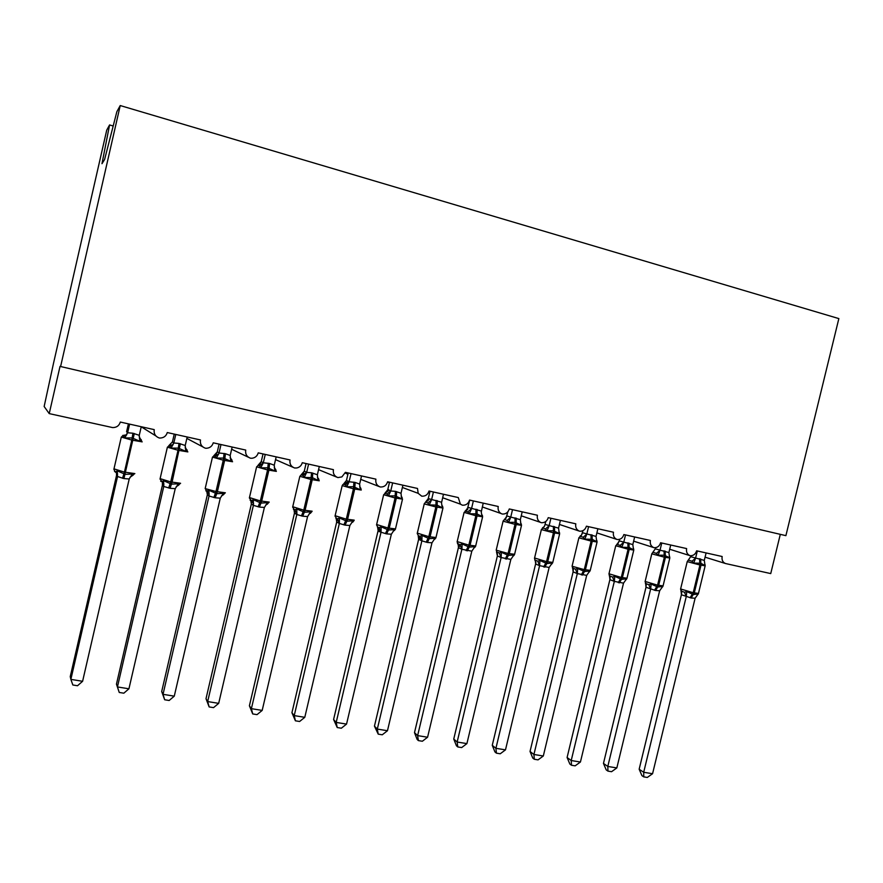 <?xml version="1.0" encoding="UTF-8"?>
<svg xmlns="http://www.w3.org/2000/svg" width="883" height="883" viewBox="0 0 883 883"><rect width="100%" height="100%" fill="white"/><g stroke="black" fill="none" stroke-linecap="round" stroke-linejoin="round"><path stroke-width="1.32" d="M113.19 126.004L109.58 124.945L106.744 130.099L53.488 363.399L44.15 406.5L49.227 413.608L60.022 366.39L785.892 535.65L838.85 318.597L120.231 105.552L60.574 366.655M616.764 539.381L596.886 532.89L616.764 539.381C614.005 537.979 612.901 535.606 613.464 532.228L586.422 526.191C585.274 529.69 583.012 531.367 579.634 531.202L579.038 530.981C576.323 529.524 575.241 527.14 575.804 523.818L548.233 517.659C547.085 521.191 544.778 522.879 541.334 522.703L540.484 522.372C537.879 520.838 536.853 518.464 537.405 515.242L509.281 508.95C508.122 512.526 505.782 514.226 502.261 514.038L501.003 513.498C498.608 511.864 497.692 509.535 498.244 506.489L469.546 500.076C468.365 503.685 465.992 505.396 462.405 505.208L460.396 504.138L458.277 497.559L429.006 491.014C427.814 494.668 425.396 496.389 421.743 496.191L418.178 493.332L417.504 488.454L387.626 481.776C386.423 485.462 383.962 487.195 380.231 486.986C376.776 485.606 375.33 482.99 375.893 479.149L345.396 472.339L341.876 476.908L337.869 477.593C334.337 476.18 332.847 473.542 333.41 469.657L302.273 462.703C301.467 465.54 299.657 467.284 296.82 467.957L294.602 468.001C290.993 466.566 289.469 463.895 290.032 459.966L258.233 452.858C257.273 456.07 255.154 457.869 251.854 458.266L250.419 458.2C246.732 456.743 245.176 454.039 245.728 450.065L213.244 442.813C212.196 446.235 209.878 448.056 206.291 448.277L205.298 448.189C201.523 446.721 199.922 443.972 200.474 439.955L167.284 432.549C166.17 436.125 163.719 437.957 159.922 438.045L159.183 437.968C155.331 436.467 153.686 433.685 154.238 429.635L120.32 422.052C119.15 425.749 116.578 427.593 112.616 427.582L49.227 413.608M689.943 555.639L669.689 549.237L689.943 555.639C687.162 554.336 686.058 551.985 686.621 548.575L660.605 542.758C659.48 546.202 657.294 547.846 654.038 547.692L653.718 547.592C650.937 546.246 649.833 543.884 650.385 540.484L623.873 534.557C622.736 538.023 620.517 539.679 617.195 539.524M780.307 534.347L770.738 573.586L725.473 563.52C722.702 562.261 721.599 559.932 722.162 556.511L696.632 550.815C695.517 554.215 693.365 555.849 690.175 555.705M347.891 474.348L345.209 472.99M305.937 464.094L305.264 463.376M155.938 435.97L141.236 426.809M109.58 124.945L101.975 163.697L104.58 159.547L116.865 111.677L120.231 105.552M653.718 547.592L633.63 541.147L653.873 547.648M579.038 530.981L559.425 524.447L579.336 531.102M360.728 479.359L379.26 486.599M318.564 469.646L336.644 477.085M275.54 459.624L293.079 467.328M231.633 449.248L248.487 457.284M186.854 438.409L202.803 446.875M704.766 563.972L705.042 565.584L700.859 563.255L693.696 563.089L692.007 561.246L688.332 560.054L690.661 556.687L704.292 560.385L706.102 552.924M680.859 590.915L684.502 592.261L686.786 591.599L693.276 594.535L698.155 594.016L695.12 598.221L691.113 597.99L681.444 594.756L681.069 591.146M639.16 769.225L643.696 772.283L652.57 773.718L647.294 777.448L643.762 776.885L641.941 775.649L639.16 769.225L681.411 594.723M643.762 776.885L643.696 772.283L686.268 596.544M652.57 773.718L695.12 598.221M699.513 558.707L699.932 564.988L687.228 561.621L690.661 556.687M690.848 555.76L690.616 556.698M697.316 550.959L695.55 558.266M693.696 563.089L695.495 558.442M704.292 560.385L705.042 565.584M686.786 591.599L686.312 596.367M669.325 556.091L669.634 557.791L664.248 555.186L658.067 555.252L656.422 553.398L652.89 552.239L655.296 548.851L668.895 552.548L670.705 545.021M645.374 583.398L648.862 584.723L651.113 584.038L657.692 587.007L662.703 586.5L659.656 590.749L655.572 590.506L646.014 587.283L645.65 583.696M603.464 763.42L607.802 766.455L616.842 767.923L611.566 771.698L607.968 771.124L606.224 769.888L603.464 763.42L645.992 587.25M607.968 771.124L607.802 766.455L650.639 589.038M616.842 767.923L659.656 590.749M664.016 550.849L664.358 557.162L651.797 553.84L655.296 548.851M655.539 547.692L655.252 548.862M661.753 543.023L659.976 550.385M658.067 555.252L659.932 550.562M668.895 552.548L669.634 557.791M651.113 584.038L650.683 588.862M633.221 548.045L633.553 549.855L629.115 547.449L621.764 547.261L620.153 545.407L616.787 544.281L618.067 543.475L619.259 540.871L632.813 544.568L634.645 536.963M609.215 575.738L612.548 577.029L614.767 576.334L621.433 579.336L626.566 578.84L625.904 579.855M567.096 757.504L571.213 760.528L580.429 762.018L575.164 765.837L571.489 765.252L569.844 764.027L567.096 757.504L609.932 579.458L609.546 576.102M571.489 765.252L571.213 760.528L614.336 581.389L609.888 579.634M580.429 762.018L623.519 583.133L614.336 581.389M617.195 544.292L619.259 540.871M619.59 539.325L619.215 540.882M625.517 534.921L623.729 542.361M621.764 547.261L623.674 542.548M632.813 544.568L633.553 549.855M614.767 576.334L614.369 581.213M626.566 578.84L623.519 583.133M596.411 539.833L596.765 541.765L592.206 539.314L584.745 539.116L583.188 537.261L579.988 536.169L581.544 535.109L582.526 532.736L596.036 536.423L597.879 528.751M572.372 567.935L575.528 569.193L577.703 568.475L584.469 571.511L589.734 571.025L589.138 572.074M530.032 751.466L533.928 754.479L543.31 756.003L538.056 759.866L534.314 759.27L532.758 758.044L530.032 751.466L573.111 571.875L572.758 568.354M534.314 759.27L533.928 754.479L577.316 573.597L573.111 571.875M543.31 756.003L586.687 575.374L577.316 573.597M590.981 534.668L591.135 541.069L578.884 537.835L581.544 535.109L583.001 530.628M588.575 526.665L586.776 534.182L583.188 537.261M573.133 571.919L573.354 568.652L572.074 566.246L584.27 569.634L581.323 574.877M584.745 539.116L586.731 534.37M596.036 536.423L596.765 541.765M577.703 568.475L577.361 573.409M589.734 571.025L586.687 575.374M558.884 531.456L559.27 533.509L553.431 530.771L547.019 530.815L545.495 528.961L542.471 527.902L544.314 526.522L545.087 524.447L558.553 528.133L560.407 520.374M496.423 753.166L495.915 748.309L505.484 749.866L500.231 753.784L496.423 753.166L494.955 751.952L492.261 745.318L495.915 748.309L539.59 565.65L535.639 564.016L535.915 562.383L534.811 559.977L537.791 561.202L539.921 560.473L546.787 563.542L552.195 563.067L551.665 564.149M492.261 745.318L535.65 563.784L535.308 560.396M505.484 749.866L549.138 567.46L539.546 565.661L537.791 561.202M553.387 526.345L553.453 532.78L541.356 529.59L544.314 526.522L545.087 524.447M545.76 521.511L545.054 524.458M550.915 518.255L549.105 525.849M547.019 530.815L549.06 526.025M558.553 528.133L559.27 533.509M539.921 560.473L539.634 565.462M552.195 563.067L549.138 567.46M520.617 522.902L521.025 525.098L515.032 522.306L508.542 522.35L507.063 520.484L504.668 519.48L503.144 520.97M457.78 746.952L457.151 742.029L466.908 743.607L461.677 747.57L457.78 746.952L456.423 745.738L453.752 739.049L457.151 742.029L501.114 557.537L497.405 555.948L496.511 551.853L499.303 553.056L501.401 552.305L508.365 555.407L513.906 554.954L512.935 556.279M453.752 739.049L497.383 555.915L497.107 552.394M466.908 743.607L510.849 559.403L501.08 557.559L499.303 553.056M522.195 511.842L520.33 519.668L521.025 525.098M504.888 519.171L506.919 515.992L520.33 519.668M507.902 511.765L506.235 517.515M512.515 509.679L510.694 517.339M508.542 522.35L510.65 517.526M501.401 552.305L501.158 557.35M513.906 554.954L510.849 559.403M481.599 514.16L482.041 516.522L477.063 513.939L469.292 513.718L467.88 511.853L465.109 511.125M457.46 543.586L460.065 544.756L462.107 543.972L469.182 547.118L474.866 546.676L473.807 548.122M414.491 732.658L417.626 735.616L427.582 737.228L422.361 741.245L418.387 740.605L417.129 739.402L414.491 732.658L458.443 547.504L458.244 544.579M418.387 740.605L417.626 735.616L461.875 549.281L458.398 547.692M427.582 737.228L471.809 551.169L461.875 549.281L460.065 544.756M483.222 503.133L481.257 512.03L482.041 516.522M465.694 510.904L468.001 507.372L481.345 511.047M469.69 500.109L467.526 508.542M473.354 500.926L471.522 508.663M469.292 513.718L471.467 508.862M462.107 543.972L461.919 549.083M474.866 546.676L471.809 551.169M441.787 505.231L442.604 506.279L442.262 507.78L437.14 505.142L429.259 504.91L427.891 503.045L425.86 502.118M378.211 734.137L377.317 729.082L387.471 730.727L382.262 734.788L378.211 734.137L374.447 726.135L377.317 729.082L421.853 540.849L418.652 539.347L418.222 535.804L420.032 536.279L422.03 535.473L429.204 538.663L435.043 538.233L433.884 539.8M374.447 726.135L418.641 539.303L418.52 536.334M387.471 730.727L431.986 542.78L427.405 542.471L421.853 540.849M443.476 494.248L441.511 502.802L442.262 507.78M425.97 502.162L428.299 498.575L441.577 502.239M430.01 491.246L428.266 498.586M433.41 491.997L431.555 499.822M436.092 500.374L435.86 506.93L424.337 503.928L425.374 502.317M429.259 504.91L431.511 500.01M422.03 535.473L421.897 540.65M435.043 538.233L431.986 542.78M401.401 496.743L402.107 497.361L401.688 498.851L395.176 495.893L388.421 495.926L387.107 494.05L384.833 493.332M377.449 527.173L379.193 527.626L381.136 526.809L388.421 530.032L394.425 529.623L393.145 531.334M333.597 719.49L336.191 722.415L346.544 724.093L341.346 728.21L337.218 727.537L333.597 719.49L378.112 530.628L377.88 527.361M337.218 727.537L336.191 722.415L381.014 532.239L378.079 530.749M346.544 724.093L391.357 534.215L386.677 533.895L381.014 532.239M402.913 485.186L401.003 493.343L401.688 498.851M385.452 493.266L387.803 489.601L390.739 490.992L395.418 491.356L401.014 493.266M389.524 482.195L387.769 489.624M392.648 482.891L390.783 490.793L387.107 494.05M388.421 495.926L390.739 490.992M381.136 526.809L381.059 532.052M394.425 529.623L391.357 534.215M359.889 487.471L360.794 488.255L360.275 489.734L353.586 486.732L346.732 486.765L345.474 484.877L343.465 484.16M335.86 518.365L337.516 518.807L339.414 517.957L346.809 521.224L352.968 520.827L352.847 522.052L354.083 520.484M291.931 712.713L294.227 715.605L304.79 717.316L299.613 721.488L295.397 720.804L291.931 712.713L336.699 522.03L336.533 518.707M295.397 720.804L294.227 715.605L339.348 523.464L336.699 522.03M304.79 717.316L349.889 525.484L345.132 525.142L339.348 523.464M361.533 475.948L359.624 484.105L360.275 489.734M344.105 484.182L346.489 480.451L349.127 481.776L355.165 482.438L359.624 484.105M348.211 472.968L346.456 480.473L343.608 483.972M351.059 473.597L349.039 481.886L345.474 484.877M346.732 486.765L349.127 481.776M339.414 517.957L339.392 523.266M352.968 520.827L349.889 525.484M317.604 478.056L318.62 478.961L318.012 480.44L312.416 477.659L304.194 477.405L302.99 475.518L301.224 474.811M293.421 509.381L294.977 509.8L296.82 508.928L304.326 512.239L310.65 511.864L310.628 513.111L309.105 513.928M249.403 705.782L251.39 708.663L262.185 710.407L257.019 714.634L252.715 713.939L249.403 705.782L294.469 513.122L294.337 509.877M252.715 713.939L251.39 708.663L296.809 514.502L294.481 513.155L293.973 509.612M262.185 710.407L307.582 516.566L302.714 516.213L296.809 514.502L294.977 509.8M319.293 466.511L317.372 474.756L318.012 480.44M302.869 473.774L304.315 471.114L306.666 472.383L311.533 472.78L317.372 474.756M306.059 463.553L304.293 471.125L301.324 474.657M308.597 464.116L306.71 472.184M304.194 477.405L306.666 472.383M296.82 508.928L296.854 514.303M310.65 511.864L307.582 516.566M274.447 468.42L275.573 469.469L274.867 470.948L267.792 467.824L260.75 467.847L259.613 465.959L258.09 465.275M250.099 500.208L251.545 500.606L253.333 499.712L260.96 503.067L267.45 502.703L267.527 503.994L265.75 504.999M206.004 698.718L207.671 701.566L218.686 703.354L213.543 707.636L209.15 706.93L206.004 698.718L251.357 504.027L251.269 500.893M209.15 706.93L207.671 701.566L253.388 505.352L251.357 504.027M218.686 703.354L264.381 507.46L259.414 507.096L253.388 505.352L253.311 503.465L251.545 500.606M276.18 456.875L274.238 465.209L274.867 470.948M259.999 464.061L261.269 461.577L263.311 462.78L269.591 463.487L274.238 465.209M263.035 453.939L261.247 461.599L258.156 465.164M265.253 454.436L263.355 462.582M260.75 467.847L263.311 462.78M253.333 499.712L253.432 505.153M267.45 502.703L264.381 507.46M231.203 459.182L230.805 461.257L223.531 458.078L216.401 458.089L214.006 455.485M205.871 490.849L206.423 491.091M205.264 488.189L206.434 491.091L208.929 490.297L216.677 493.696L223.344 493.354L223.52 494.679L221.456 495.915M161.699 691.51L163.024 694.325L174.271 696.157L169.15 700.484L164.668 699.766L161.699 691.51L207.35 494.756L207.295 491.732M164.668 699.766L163.024 694.325L209.05 496.014L207.35 494.756M174.271 696.157L220.275 498.167L215.209 497.791L209.05 496.014L208.818 493.531L207.196 491.224M232.152 447.041L230.198 455.462L230.805 461.257M216.236 454.094L217.328 451.842L219.039 452.99L225.441 453.707L230.198 455.462M219.094 444.116L217.306 451.864M220.993 444.546L219.083 452.791M216.401 458.089L219.039 452.99M208.929 490.297L209.094 495.816M223.344 493.354L220.275 498.167M185.342 448.509L186.732 449.9L185.816 451.356L178.333 448.111L171.092 448.123L168.951 445.529L172.45 441.897L173.819 442.979L178.995 443.421L185.22 445.507L187.185 436.986M160.695 481.279L161.909 481.632L163.565 480.683L171.445 484.127L178.3 483.807L178.576 485.164L176.214 486.676M116.457 684.148L117.439 686.941L128.929 688.795L123.83 693.188L119.249 692.46L116.457 684.148L162.406 485.275L162.395 482.405M119.249 692.46L117.439 686.941L163.763 486.478L162.406 485.275M128.929 688.795L175.231 488.674L170.055 488.288L163.763 486.478L163.344 483.465L161.909 481.632M174.238 434.094L172.45 441.897M175.794 434.447L173.863 442.78M171.092 448.123L173.819 442.979M185.22 445.507L185.816 451.356M163.565 480.683L163.808 486.268M178.3 483.807L175.231 488.674M139.359 438.189L140.883 439.789L139.845 441.246L132.152 437.935L124.812 437.946L122.858 435.363M114.547 471.511L115.64 471.831L117.229 470.86L125.231 474.348L132.284 474.05L132.671 475.44L129.967 477.317M82.605 681.29L77.527 685.738L72.847 684.987L70.872 679.38L82.605 681.29L129.216 478.983L123.929 478.575L117.549 476.522L70.872 679.38L70.243 676.621L116.501 475.595L116.523 472.902M117.505 476.732L116.512 475.628M141.247 426.732L139.271 435.33L139.845 441.246M128.41 423.862L126.589 431.765L127.616 432.758L132.914 433.222L139.271 435.33M129.613 424.127L127.671 432.549M124.812 437.946L127.616 432.758M117.229 470.86L117.549 476.522M132.284 474.05L129.216 478.983M680.605 588.961L693.21 592.736L690.053 597.769M705.098 564.745L705.164 565.826L699.932 564.988L693.21 592.736L698.475 593.398L705.12 565.992M691.113 597.99L694.27 592.968L700.992 565.219L700.572 558.95M681.444 594.756L681.72 591.522L680.55 589.215L687.272 561.456M692.007 561.246L695.517 558.222M686.223 596.555L684.502 592.261M645.142 581.444L657.581 585.186L654.491 590.285M669.7 556.842L669.8 558.034L664.358 557.162L657.581 585.186L663.078 585.859L669.767 558.211M655.572 590.506L658.663 585.418L665.429 557.405L665.098 551.091M646.014 587.283L646.279 584.038L645.076 581.709L651.842 553.663M656.422 553.398L659.943 550.352M650.594 589.049L648.862 584.723M627.846 542.835L628.089 549.193L615.738 545.727M608.994 573.773L621.279 577.482L618.255 582.659M633.63 548.796L633.784 550.098L628.089 549.193L621.279 577.482L627.007 578.188L633.729 550.286M619.358 582.89L622.383 577.714L629.193 549.436L628.939 543.078M620.153 545.407L623.696 542.328M614.292 581.4L612.548 577.029M609.921 579.678L610.164 576.411L608.917 574.049L615.694 545.915L617.184 544.292M596.875 540.617L597.063 542.007L591.135 541.069L584.27 569.634L590.252 570.363L597.018 542.206M582.449 575.109L585.396 569.877L592.25 541.312L592.096 534.921M572.14 565.959L578.928 537.637M577.283 573.608L575.528 569.193M534.568 557.99L546.544 561.632L543.674 566.952M559.414 532.283L559.645 533.762L553.453 532.78L546.544 561.632L552.791 562.394L559.601 533.961M544.811 567.195L547.692 561.875L554.59 533.034L554.524 526.599M535.705 562.294L534.502 558.299L541.411 529.381M545.495 528.961L549.083 525.804M515.054 517.857L515.021 524.336L503.089 521.191L496.18 550.186L508.078 553.475L505.286 558.873M521.235 523.807L521.511 525.352L515.021 524.336L508.078 553.475L514.612 554.27L521.456 525.573M506.445 559.116L509.237 553.729L516.191 524.59L516.224 518.111M496.257 549.866L497.504 554.557M507.063 520.484L510.672 517.306M504.325 519.436L506.367 517.703L504.668 519.491M475.97 509.204L475.838 515.727L464.105 512.394M457.184 541.588L468.84 545.153L466.125 550.628M482.306 515.153L482.615 516.787L475.838 515.727L468.84 545.153L475.672 545.981L482.56 517.008M467.317 550.871L470.032 545.407L477.019 515.981L477.151 509.458M467.88 511.853L471.5 508.63M465.363 510.816L467.659 508.63C468.244 508.994 467.582 509.745 465.661 510.893L464.05 512.626L457.107 541.919L458.398 544.358C459.502 545.815 459.657 546.676 458.862 546.93L457.935 544.094M458.42 547.725L458.52 546.709M417.317 533.133L428.818 536.665L426.191 542.217M442.604 506.345L442.957 508.045L435.86 506.93L428.818 536.665L435.97 537.526L442.902 508.277M427.405 542.471L430.032 536.93L437.063 507.195L437.306 500.639M418.741 538.729L419.237 539.149C420.407 538.895 420.176 537.824 418.531 535.937L417.229 533.475L424.293 503.641M427.891 503.045L431.533 499.789M425.595 502.041L428.299 498.575M421.82 540.86L420.032 536.279M395.418 491.356L395.065 497.968L383.664 494.712M376.633 524.513L387.979 528.012L385.441 533.641M401.169 496.091L402.505 499.127L395.065 497.968L387.979 528.012L395.485 528.906L402.449 499.381M386.677 533.895L389.215 528.277L396.301 498.233L396.644 491.632M378.101 530.793L379.028 531.588C380.485 532.063 380.087 530.65 377.847 527.339L376.555 524.866L383.597 494.955L385.242 493.178C388.752 490.65 389.767 489.491 388.288 489.69L387.803 489.601M385.021 493.1L387.736 489.789M380.981 532.261L379.193 527.626M378.112 530.628L377.637 527.261M353.906 482.162L353.443 488.818L342.185 485.595M335.121 515.705L346.302 519.171L343.862 524.877M360.805 488.211L361.246 490.043L353.443 488.818L346.302 519.171L354.204 520.131M345.132 525.142L347.571 519.436L354.701 489.094L355.165 482.438M359.723 486.754L360.794 488.255M339.315 523.476L337.516 518.807M336.71 522.063L336.235 518.531M352.847 522.052L351.566 522.714M311.533 472.78L310.948 479.469L299.856 476.301M292.737 506.732L303.774 510.153L301.434 515.948M319.26 480.805L310.948 479.469L303.774 510.153L312.141 511.202M302.714 516.213L305.054 510.429L312.24 479.756L312.814 473.067M302.99 475.518L306.699 472.151M317.427 477.206L318.62 478.961M268.277 463.2L267.571 469.933L256.633 466.798M249.459 497.559L260.342 500.948L258.101 506.82M276.368 471.379L267.571 469.933L260.342 500.948L269.205 502.096M259.414 507.096L261.655 501.224L268.885 470.231L269.591 463.487M259.613 465.959L263.344 462.549M274.249 467.427L275.573 469.469M251.368 504.072L250.816 500.495M224.105 453.421L223.267 460.198L212.483 457.096M215.331 456.191L218.233 454.37L214.127 455.496L212.417 457.372L205.165 488.597L215.993 491.533L213.874 497.515M232.571 461.743L223.267 460.198L215.993 491.533L225.364 492.791M215.209 497.791L217.339 491.82L224.613 460.496L225.441 453.707M218.487 454.425L219.072 452.747M214.061 455.462L217.328 451.842M230.154 457.405L231.622 459.789M207.362 494.789L206.743 491.169M178.995 443.421L178.024 450.253L167.384 447.184M160.121 478.63L170.706 481.93L168.686 488.001M187.858 451.908L178.024 450.253L170.706 481.93L180.596 483.288M170.055 488.288L172.075 482.228L180.364 443.73M170.088 446.224L172.737 444.712L173.863 442.736M185.143 447.129L186.732 449.9M132.914 433.222L131.799 440.087L121.302 437.063M113.984 468.851L124.426 472.118L122.538 478.277M142.185 441.864L131.799 440.087L124.426 472.118L134.867 473.586M123.929 478.575L134.304 433.531M123.874 436.047L126.258 434.8L127.671 432.515M139.172 436.599L140.883 439.789M117.494 476.754L116.876 473.266L115.64 471.831M725.473 563.52L705.064 557.173M540.484 522.372L521.246 515.815M501.003 513.498L482.317 506.952M460.396 504.138L442.648 497.747M429.579 493.034L428.421 492.615M418.178 493.332L402.383 487.471M389.414 482.67L387.582 481.986M698.023 594.369L698.42 593.641M662.526 586.952L663.012 586.124M626.367 579.38L626.941 578.464M589.513 571.665L590.186 570.65M551.963 563.784L552.725 562.692M513.674 555.738L514.535 554.579M474.646 547.537L475.595 546.312M434.844 539.16L435.893 537.868M425.86 502.129C428.586 500.242 429.359 499.303 428.178 499.325L428.034 499.303M394.248 530.617L395.396 529.27M349.083 481.952L348.597 481.511L342.836 484.579L342.129 485.849L335.032 516.08L339.447 522.957M306.456 473.023L301.18 474.833L299.79 476.555L292.648 507.118L296.975 513.387M310.595 512.99L311.931 511.533M318.653 478.873L319.138 480.76M262.935 463.851L258.255 465.22L256.567 467.074L249.37 497.957L253.576 503.74M267.472 503.895L268.918 502.383M275.651 469.348L276.169 471.29M223.487 494.601L225.01 493.056M231.743 459.635L232.317 461.621M230.364 458.575L231.203 459.193M206.434 491.091L209.227 493.972M173.09 444.745L169.039 445.573L167.317 447.471L160.022 479.05L163.907 484.061M178.642 485.087L180.176 483.52M186.931 449.712L187.538 451.754M126.722 434.822L122.98 435.44L121.236 437.361L113.885 469.281L115.11 471.765L117.594 473.983M132.847 475.374L134.404 473.785M141.159 439.591L141.81 441.688"/></g></svg>
